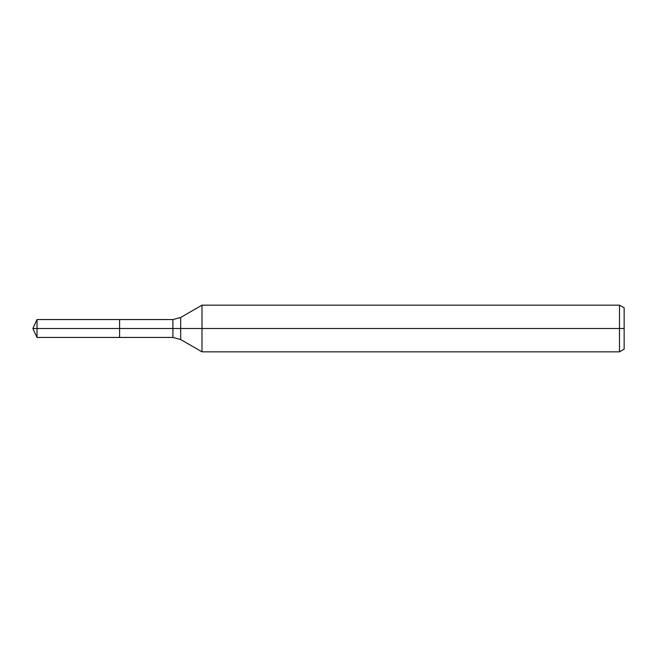 <?xml version="1.0" encoding="UTF-8"?>
<svg xmlns="http://www.w3.org/2000/svg" width="657" height="657" viewBox="0 0 657 657"><rect width="100%" height="100%" fill="white"/><g stroke="black" fill="none" stroke-linecap="round" stroke-linejoin="round"><path stroke-width="0.99" d="M619.485 351.84L619.485 305.16L624.15 307.854L624.15 349.146L619.485 351.84L201.995 351.84L201.995 305.16L180.675 317.471L180.675 339.529L172.898 337.443L119.599 337.443L119.599 319.557L37.022 319.557L37.022 328.5L32.85 328.5L37.022 337.443L37.022 328.5L119.599 328.5L32.85 328.5L624.15 328.5M37.022 337.443L119.599 337.443L119.599 319.557L172.898 319.557L172.898 337.443M619.485 305.16L201.995 305.16M180.675 339.529L201.995 351.84M180.675 317.471L172.898 319.557M32.85 328.5L37.022 319.557"/></g></svg>
